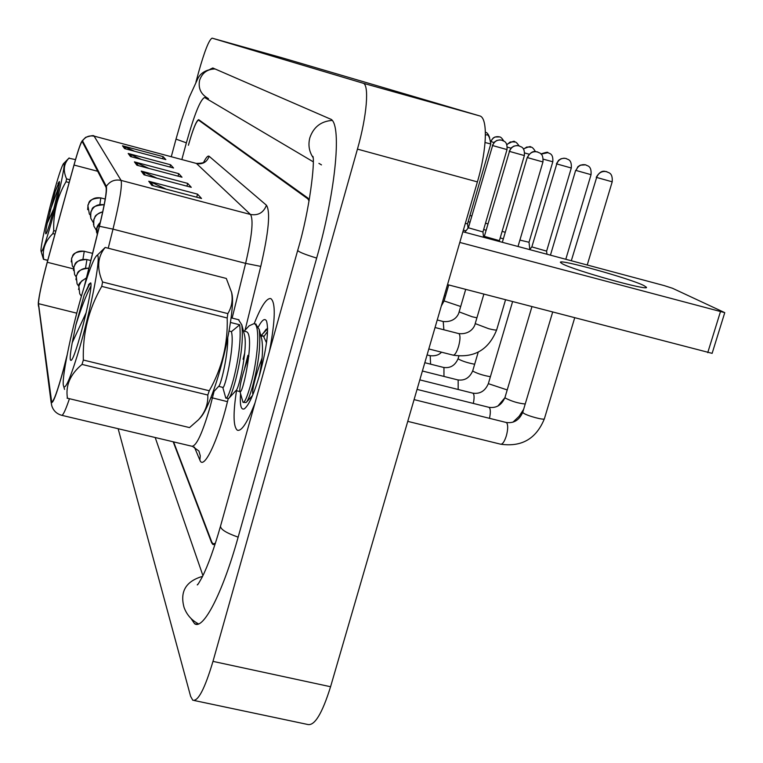 <?xml version="1.0" encoding="UTF-8"?>
<svg xmlns="http://www.w3.org/2000/svg" width="763" height="763" viewBox="0 0 763 763"><rect width="100%" height="100%" fill="white"/><g stroke="black" fill="none" stroke-linecap="round" stroke-linejoin="round"><path stroke-width="1.14" d="M269.511 351.094C275.348 319.974 275.786 302.482 270.836 298.61C266.668 297.78 261.127 306.135 254.213 323.655C261.127 306.135 266.668 297.78 270.836 298.61C275.786 302.482 275.348 319.974 269.511 351.094M67.125 355.033L63.491 369.311C57.616 390.78 53.677 401.672 51.684 401.996L38.474 303.655C38.703 297.179 41.641 283.388 47.268 262.262L74.021 165.046C78.217 150.044 80.954 142.214 82.213 141.565L106.067 187.364C106.915 191.36 104.674 204.341 99.333 226.315L84.188 286.84M84.683 285.219L99.438 226.277C104.912 203.74 107.211 190.426 106.334 186.344L82.538 140.869L81.393 142.071C79.648 145.847 77.187 153.43 74.03 164.827L47.277 262.005C42.213 280.898 39.209 294.556 38.264 302.987L51.064 402.025C52.466 405.372 56.624 394.538 63.529 369.521L66.801 356.674M244.751 352.849L243.063 359.249L244.751 352.849M236.492 390.723C233.001 413.765 233.287 426.937 237.369 430.227C241.585 431.553 247.46 422.444 255.004 402.921C247.46 422.444 241.585 431.553 237.369 430.227C233.287 426.937 233.001 413.765 236.492 390.723M173.583 441.882L211.847 542.188L213.049 543.876L215.376 543.304M309.072 200.946L307.842 198.857L198.552 120.125C196.253 121.059 192.877 129.443 188.413 145.275L188.528 144.817C192.991 128.976 196.368 120.592 198.666 119.657L307.966 198.103L309.196 200.192M122.509 145.79L163.12 156.634L165.848 159.601L124.579 148.594L122.509 145.79L123.892 146.296L125.866 148.938M141.231 171.093L187.688 183.397L191.275 187.307L143.969 174.794L141.231 171.093L142.815 171.665L145.437 175.175M148.756 181.26L197.55 194.145L201.518 198.466L151.789 185.352L148.756 181.26L150.425 181.861L153.334 185.762M128.194 153.477L170.588 164.77L173.554 168.003L130.454 156.539L128.194 153.477L129.634 154.002L131.799 156.892M134.412 161.87L178.742 173.649L181.995 177.197L136.892 165.228L134.412 161.87L135.919 162.424L138.294 165.6M178.742 173.649L178.065 176.158M148.804 168.394L135.919 162.424M170.588 164.77L169.968 167.049M141.355 159.438L129.634 154.002M197.55 194.145L196.72 197.197M166.229 189.157L150.425 181.861M187.688 183.397L186.945 186.153M157.054 178.246L142.815 171.665M163.12 156.634L162.557 158.723M134.593 151.265L123.892 146.296M173.182 441.787L211.609 542.741L212.82 544.42L215.214 543.79M313.212 161.785L204.618 97.521C200.431 99.333 194.336 114.46 186.353 142.891L181.842 159.553M155.194 437.514L202.929 575.626M118.141 428.711L190.616 696.342L192.772 700.205C198.094 701.674 204.827 688.731 212.982 661.378L357.446 149.119C367.003 115.795 369.473 84.149 362.997 83.186L212.104 38.15C209.062 39.657 204.579 50.987 198.638 72.123L195.929 82.175M282.386 57.883L212.104 38.15L282.386 57.883L479.622 115.89L362.997 83.186M194.298 700.529L307.556 724.44C314.49 726.252 322.167 713.682 330.57 686.738L477.4 181.899C487.147 149.081 487.967 117.388 479.622 115.89M191.122 618.631L194.584 623.714C203.196 630.276 222.434 593.557 238.037 537.543L316.616 258.237C336.416 188.995 342.167 121.613 330.102 118.933L212.791 67.974L210.063 69.29M556.771 163.931L571.296 168.003C571.954 158.551 567.023 159.696 566.308 158.561L566.06 158.494C561.625 157.741 558.526 159.553 556.771 163.931L531.849 246.897L546.604 251.122L546.947 254.241M519.899 240.097L529.017 242.262L529.808 249.406M500.204 237.894L503.351 238.838M502.13 231.361L505.268 232.314M509.484 151.398L524.372 155.566C525.03 145.914 520.032 147.087 519.288 145.914L519.012 145.838C514.453 145.065 511.277 146.916 509.484 151.398L484.333 236.358L499.393 240.66L499.488 241.547M492.612 145.552L507.014 149.586C507.643 140.258 502.817 141.393 502.092 140.258L501.825 140.182C497.409 139.429 494.338 141.222 492.612 145.552L468.387 227.794L482.95 231.942L483.551 237.283M463.36 230.178L465.974 230.788M465.306 223.473L467.547 223.778L468.043 228.213M240.555 393.746C239.773 405.105 240.994 410.151 244.227 408.882C248.852 405.515 254.098 393.756 259.973 373.612C266.783 347.527 268.977 330.017 266.554 321.099C264.885 317.894 262.167 319.773 258.409 326.755M267.613 328.138L262.51 334.041M247.88 355.358L244.656 368.205M263.407 333.059L266.192 329.206M83.482 289.177C72.79 324.275 62.022 374.938 63.281 384.943C64.445 391.419 69.118 381.614 77.301 355.548C91.446 309.969 103.348 245.505 95.938 256.53C93.067 260.374 88.909 271.256 83.482 289.177M67.077 398.133L189.539 427.595L198.428 419.812C205.085 412.516 208.213 404.256 207.803 395.024L209.281 390.751C222.033 368.233 228.003 343.979 227.193 317.99L227.851 313.612C231.761 307.136 232.992 300.031 231.542 292.277L226.306 278.447L105.18 247.441L96.376 256.082M207.803 395.024L82.013 364.418C70.148 374.385 65.313 385.696 67.487 398.362M82.013 364.418L83.348 360.041L209.281 390.751M198.428 419.822L200.555 417.485C204.37 413.279 208.881 403.761 214.088 388.939C225.705 356.083 234.88 306.764 231.971 293.936L231.466 291.886M215.748 384.008L214.489 387.766M255.643 324.017L259.191 329.416C260.889 343.827 258.876 362.12 253.154 384.285C250.293 394.624 247.956 400.709 246.134 402.521L243.311 402.406M244.179 331.161L249.11 325.849L254.022 323.607C260.669 324.742 257.608 360.05 250.97 383.751C247.336 396.598 244.694 402.797 243.035 402.339L239.973 391.572M238.457 319.687L241.795 324.8C243.397 339.096 241.346 357.485 235.643 379.984C232.791 390.532 230.502 396.665 228.786 398.391L226.077 398.21M230.483 322.463L239.725 324.78C241.127 339.268 239.029 357.485 233.459 379.449C229.892 392.344 227.345 398.572 225.819 398.152L222.777 387.366L218.657 386.364M264.074 336.378L267.575 331.39M261.213 335.434L267.622 328.796M89.405 283.655L84.188 295.052L75.918 324.8L72.247 342.644C69.996 354.747 69.595 360.651 71.035 360.355C75.203 360.06 93.544 287.947 90.74 282.873L88.394 284.866M72.247 342.644L86.257 312.439M227.193 317.99L101.737 286.383L102.585 281.995L227.851 313.612M101.737 286.383C88.661 309.063 82.528 333.612 83.348 360.041M105.18 247.441C97.502 256.807 96.634 268.328 102.585 281.995M90.873 286.115C86.114 295.176 81.126 308.071 75.918 324.8M90.158 283.159L84.188 295.052M239.725 324.78L231.447 331.638C235.042 346.011 224.522 390.608 222.796 387.375M245.743 331.552L246.191 331.667C255.452 333.383 242.92 395.358 240.021 391.581L235.939 390.589M239.811 390.98C239.601 385.134 242.634 373.498 248.9 356.083M260.975 336.283L263.359 335.978L266.516 342.806M231.447 331.638L229.072 331.047M227.756 338.009C228.07 355.911 220.698 385.353 218.771 386.24L212.724 392.783M244.103 333.555L244.484 335.005C247.937 348.433 238.857 389.378 236.091 390.427L228.919 398.248M261.451 338.114L261.833 339.583C263.254 349.196 262.367 361.471 259.172 376.397M252.868 394.7C251.828 390.093 254.909 377.828 262.1 357.923M643.915 285.572L646.452 287.289C649.408 291.409 573.948 270.34 562.331 263.798L560.404 262.358C558.63 258.638 629.971 278.476 643.915 285.572M459.793 242.434L724.764 312.649L672.499 288.271L664.22 285.6L462.903 231.752M724.755 312.677L712.127 353.355L447.519 284.637M55.098 188.051C47.955 212.867 40.363 246.726 41.011 251.075C41.612 253.659 44.54 245.963 49.786 228.003C58.455 198.103 66.867 158.199 63.415 163.749C61.841 166.134 59.066 174.231 55.098 188.051M47.726 260.393L43.472 259.315L41.192 251.714M43.472 259.315L47.764 260.25M54.946 234.146L52.857 233.612C45.131 241.118 42.079 249.654 43.701 259.22M52.857 233.612L53.725 230.598L55.775 231.122M59.009 182.166L55.327 191.141L47.23 223.282C45.742 230.483 45.303 234.003 45.923 233.821C47.859 233.764 60.754 183.501 59.342 181.527L57.978 183.597M47.23 223.282L53.925 208.452M75.499 159.61L68.87 158.199M69.147 182.548L65.999 181.728L66.591 178.904L69.91 179.772M65.999 181.728C57.263 196.72 53.172 213.011 53.725 230.598M69.156 157.931C63.72 163.54 62.871 170.531 66.591 178.904M58.827 186.687L49.795 211.599M59.4 182.166L55.327 191.141M483.666 229.51L486.107 230.273M485.526 223.149L487.958 223.941M468.177 221.632L470.008 222.224M469.979 215.414L471.801 216.063M51.331 401.023L52.704 401.357M61.87 415.339L191.856 446.231C196.329 446.374 202.405 433.27 210.102 406.898L214.079 391.314M210.941 397.523L227.469 401.662C217.875 441.357 203.511 470.971 199.858 460.06L194.384 447.061M82.538 140.869C85.361 136.768 89.242 135.213 94.154 136.215L121.088 180.402C114.86 179.152 109.939 181.127 106.334 186.344M81.984 141.05L85.656 137.311C91.341 135.585 94.135 135.175 94.021 136.091L196.301 163.416C201.833 163.301 204.56 162.71 204.455 161.622M108.232 248.223L113 229.138L245.619 263.369C251.971 236.082 253.602 219.782 250.531 214.489L121.088 180.402C122.376 185.285 119.677 201.537 113 229.138L99.438 226.277M38.264 304.437L38.512 306.335M69.404 398.82C65.475 410.446 62.843 415.921 61.517 415.253C56.576 413.784 53.324 410.637 51.779 405.792L51.064 402.025M203.692 162.223C206.144 157.388 207.956 155.414 209.138 156.291L266.449 205.228C270.598 211.685 268.7 232.066 260.765 266.392L245.057 330.217M228.185 398.744L227.469 401.662M307.842 198.857L308.767 199.105M198.666 120.192L199.906 120.525M232.133 318.095L245.619 263.369L260.765 266.392M266.449 205.228C263.597 212.629 258.295 215.719 250.531 214.489L196.549 163.578C202.71 164.579 206.907 162.147 209.138 156.291M199.858 460.06L200.278 455.778L198.885 451.009L192.486 446.374M74.021 165.046L97.712 171.284M47.268 262.262L73.525 268.9M38.474 303.655L76.767 313.173M171.274 156.73L176.015 139.124L186.363 142.834M215.099 68.975C207.336 69.09 202.176 72.857 199.61 80.268C198.094 88.06 200.698 93.973 207.45 98.007M332.039 120.42C320.918 121.298 313.517 127.106 309.826 137.836C308.023 144.903 309.082 151.446 313.002 157.455M318.924 163.377L321.481 164.894M316.664 258.075C304.485 254.327 298.171 251.742 297.713 250.321L220.526 526.127C214.107 548.559 208.003 565.545 202.205 577.086C196.205 587.882 197.741 583.972 197.245 584.916L198.332 583.733M238.142 537.142C226.334 533.003 220.459 529.331 220.526 526.127M198.58 623.924C191.618 620.29 186.782 614.816 184.093 607.52C179.706 591.621 185.867 581.225 202.577 576.351M477.4 181.899L357.446 149.119M330.57 686.738L212.982 661.378M212.152 542.865L211.609 542.741M208.452 98.599L204.78 97.588M596.647 177.455L612.203 181.813C612.947 171.742 607.644 172.934 606.852 171.713L606.595 171.637C601.864 170.836 598.545 172.781 596.647 177.455L571.306 260.755M552.66 312.115L522.76 412.258L523.389 413.05C526.728 415.749 544.696 420.604 544.4 418.725C536.322 438.715 521.758 447.204 500.681 444.2C502.579 444.371 504.457 441.624 506.308 435.95C507.996 429.645 508.139 425.296 506.746 422.893L505.974 422.416M527.548 157.645L527.233 157.512C532.784 147.946 537.524 152.886 537.266 151.856L537.4 151.885C532.688 151.093 529.408 153.01 527.548 157.645L542.951 161.956C543.618 151.99 538.573 153.258 537.686 151.971L537.81 152.018M428.806 348.958L453.127 355.138C454.872 355.205 456.684 352.315 458.544 346.469C460.213 340.193 460.432 336.006 459.192 333.898L458.639 333.574M483.866 294.136L475.215 323.598L488.721 328.719C493.623 329.94 496.274 330.312 496.675 329.845C488.711 349.788 474.243 358.228 453.26 355.176M576.027 170.464L577.906 166.706L580.319 165.161L585.631 164.837C581.053 164.064 577.849 165.943 576.027 170.464L591.048 174.67C591.764 164.942 586.652 166.096 585.879 164.913L585.994 164.951M489.474 418.324C490.609 413.06 490.599 409.521 489.455 407.7L488.759 407.27M531.935 306.707L504.972 397.485L505.545 398.2C512.021 401.462 518.582 403.398 525.221 403.999M556.437 163.797L558.611 160.297L560.958 158.799L564.019 158.199L566.413 158.599M473.308 403.427C474.348 398.477 474.338 395.177 473.298 393.508L472.659 393.117M512.593 301.643L488.339 383.665L507.214 389.931M543.266 159.171L552.813 161.756C553.433 152.61 548.673 153.716 547.977 152.629L548.082 152.657M540.938 153.964C551.144 150.483 546.613 153.497 547.977 152.629L541.101 154.136M458.172 389.483L458.162 380.222L457.581 379.85M478.21 352.191L472.755 370.723L473.241 371.333C477.857 373.756 483.58 375.549 490.399 376.693M81.403 296.235L79.686 293.726L78.866 285.915L81.603 281.032L86.391 278.047M524.686 152.943L529.121 154.221M535.407 151.579C533.595 148.47 532.059 146.954 530.8 147.059L526.756 147.04L523.475 149.147M523.342 148.947C534.281 144.274 529.303 148.232 530.8 147.059L530.895 147.087M443.961 376.426L443.952 367.737L443.417 367.404M458.859 356.102L458.134 358.572L458.573 359.125C462.626 361.29 467.996 362.988 474.662 364.237M509.207 151.274L511.41 147.698L513.785 146.162L516.913 145.542L519.403 145.962M443.875 329.788L443.217 321.528C454.529 322.587 458.544 314.966 459.126 311.876L472.087 316.74L476.913 317.818M492.354 145.447L494.491 141.985L496.799 140.487L499.822 139.896L502.207 140.297M448.72 284.952L444.085 300.918L460.699 306.507M485.068 142.5L490.762 143.997C489.798 136.987 488.206 133.973 485.993 134.965L486.107 134.994M97.216 234.785L96.939 228.051L100.258 222.558M444.314 295.643L445.535 295.91M707.74 352.659L720.406 311.819M78.742 286.287L77.073 283.846L76.271 276.273C78.379 270.426 82.576 267.756 88.842 268.252M507.319 147.116L510.943 148.175M518.974 145.828C517.276 143.158 515.836 141.823 514.644 141.823L510.189 141.994L506.832 144.77M506.727 144.493C518.306 138.132 513.117 143.415 514.644 141.823L514.739 141.851M430.59 364.161L430.208 355.72C435.33 356.168 439.078 354.995 441.472 352.182M76.119 276.807L74.612 274.566L73.839 267.203C76.109 261.165 80.468 258.638 86.925 259.62L90.778 260.507M85.542 268.071L86.925 259.62M491.057 141.632L493.966 142.519M503.733 141.012C502.006 138.17 500.576 136.796 499.441 136.892L499.221 136.825C495.349 136.148 492.621 137.702 491.048 141.479M490.99 140.917L493.27 137.941L495.034 136.987L499.536 136.92M73.658 267.88L72.294 265.82L71.541 258.667C73.744 252.801 77.979 250.35 84.245 251.304L92.571 253.345M82.948 259.239L84.245 251.304M96.548 230.645L93.82 226.02L93.725 220.04C95.117 215.595 98.112 212.877 102.709 211.885M93.353 222.701L90.797 218.313L90.711 212.515C93.029 206.344 97.473 203.769 104.045 204.799L103.873 204.761M90.349 215.233L89.319 213.926L87.869 205.438C90.129 199.439 94.44 196.949 100.811 197.951L100.649 197.913M99.877 204.455L100.811 197.951M213.821 544.048L214.622 544.229M198.552 120.125L199.839 120.478M94.021 136.091L196.301 163.416M312.925 156.396C314.976 161.384 310.055 209.196 297.713 250.321M214.908 68.889C205.81 69.557 199.935 73.191 197.274 79.81L189.31 97.139L181.222 120.974L176.015 139.124M213.592 544.601L212.82 544.42M197.178 624.287L194.584 623.714M208.366 98.541L204.618 97.521M407.757 421.367L500.681 444.2M522.76 412.258C519.298 420.155 513.766 423.551 506.165 422.464L414.08 399.612M544.4 418.725L574.682 317.875M612.203 181.813L587.233 265.009M596.246 177.302C601.94 167.622 606.747 172.648 606.461 171.599L606.852 171.713M527.233 157.512L502.331 242.3M475.215 323.598C474.653 326.85 470.237 334.747 458.773 333.603L435.044 327.518M496.675 329.845L505.545 299.802M542.951 161.956L518.01 246.497M523.618 409.369L519.05 416.379L512.927 422.206M575.664 170.321L550.438 255.166M504.972 397.485C501.653 405.105 496.303 408.377 488.93 407.318L417.046 389.397M591.048 174.67L565.793 259.277M504.992 397.647L497.838 406.107M531.859 246.888L529.636 249.606M488.339 383.665C485.154 391.038 479.975 394.194 472.812 393.155L419.822 379.879M571.296 168.003L546.613 251.132M472.755 370.723C469.693 377.857 464.677 380.909 457.714 379.888L422.397 371.009M552.813 161.756L529.017 242.272M458.134 358.572C455.177 365.477 450.313 368.434 443.541 367.432L424.81 362.702M78.513 289.454C80.392 284.465 74.936 285.534 86.429 277.875M459.126 311.876L465.697 289.387M484.333 236.349L483.58 237.283M437.237 319.983L443.217 321.528M524.372 155.566L499.393 240.669M468.387 227.784L464.781 232.257M444.085 300.918L441.31 306.001M507.014 149.586L482.95 231.952M490.762 143.997L467.547 223.788M96.691 232.725C95.852 229.062 97.054 225.619 100.296 222.395M244.723 408.567L244.227 408.882M63.863 386.975L64.55 389.388M256.168 324.151L254.022 323.607M238.972 319.811L231.132 317.837M231.971 293.936L231.551 292.277M246.191 331.667L243.416 330.97M263.359 335.978L260.717 335.31M244.484 335.005L241.795 324.8M261.833 339.583L259.191 329.416M252.543 395.482L246.315 402.32M63.653 163.511L68.699 158.38M427.08 354.929L430.208 355.72M75.938 279.687L76.538 275.281C78.274 274.899 74.354 269.844 88.861 268.147M73.506 270.503L74.106 266.23C75.747 265.982 72.018 260.421 86.848 259.506M489.588 137.512C488.272 133.983 486.88 132.257 485.402 132.342M71.226 261.852L71.798 257.732C73.391 257.522 69.719 252.114 84.188 251.199M93.487 224.551L94.049 218.914C96.062 217.35 92.142 215.986 102.738 211.78M104.169 204.78L103.987 204.732C88.231 206.01 93.363 210.55 91.083 211.265L90.473 216.864M105.208 199.048L100.754 197.894C85.828 198.79 89.729 204.494 88.107 204.579L87.64 209.644"/></g></svg>
